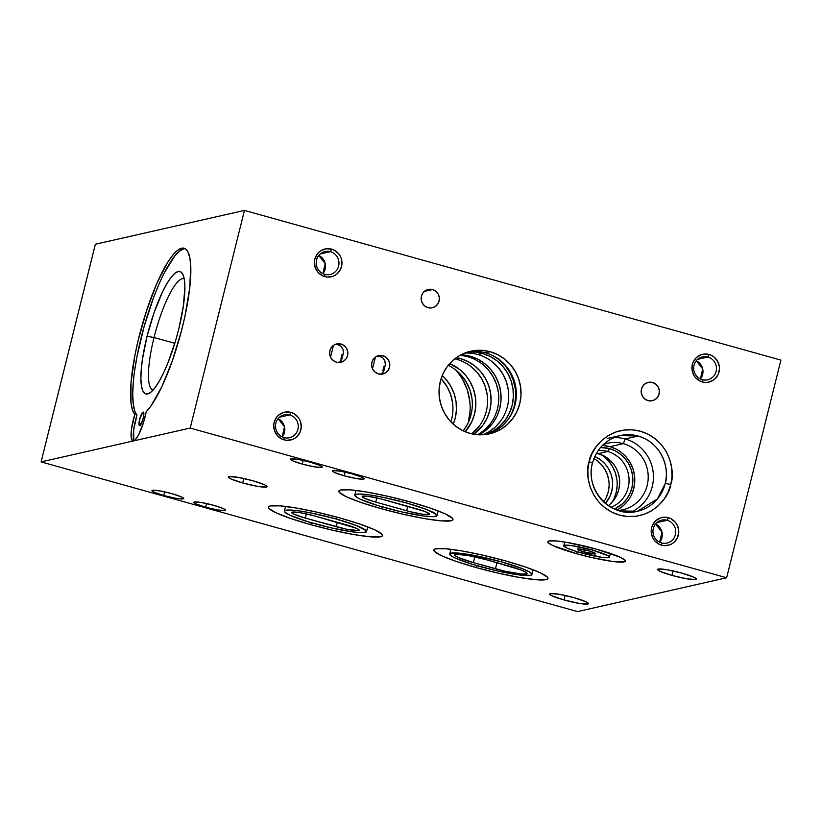 <?xml version="1.0" encoding="UTF-8"?>
<svg xmlns="http://www.w3.org/2000/svg" width="822" height="822" viewBox="0 0 822 822"><rect width="100%" height="100%" fill="white"/><g stroke="black" fill="none" stroke-linecap="round" stroke-linejoin="round"><path stroke-width="1.23" d="M432.516 289.56A9.412 9.104 -102.8 0 1 432.331 307.808A9.412 9.104 -102.8 0 1 427.995 307.695L431.54 307.952L434.9 306.781L437.54 304.376L439.082 301.099L439.277 297.441L438.095 293.957L435.722 291.193L432.516 289.56L428.961 289.313L425.611 290.474L422.96 292.879L421.419 296.167L421.224 299.825L422.405 303.297L424.779 306.061L427.995 307.695A9.412 9.104 -102.8 0 1 428.17 289.447A9.412 9.104 -102.8 0 1 432.516 289.56L424.296 291.43L432.516 289.56M143.11 412.058A7.059 1.603 105.6 0 1 143.316 412.058A7.059 1.603 105.6 0 1 143.069 418.881A7.059 1.603 105.6 0 1 139.719 425.662L142.812 419.795L143.819 414.75L143.418 412.11L141.846 413.425L140.017 417.925L138.969 423.957L139.719 425.662A7.059 1.603 105.6 0 1 139.514 425.662A7.059 1.603 105.6 0 1 139.761 418.85A7.059 1.603 105.6 0 1 143.11 412.058L142.751 412.254A7.059 1.603 105.6 0 1 143.316 412.058A7.059 1.603 105.6 0 1 143.234 418.234A7.059 1.603 105.6 0 1 140.079 425.467L140.079 425.467A7.059 1.603 105.6 0 1 139.514 425.662A7.059 1.603 105.6 0 1 139.596 419.487A7.059 1.603 105.6 0 1 142.751 412.254L139.668 419.199L138.969 423.916L139.709 425.662L141.435 423.433L143.162 418.521L143.86 413.805L143.131 412.058M384.09 370.106L382.795 372.818L381.007 374.216L383.597 371.565L385.333 364.629L384.912 360.971L383.042 358.094L380.021 356.419L382.949 355.751A9.412 9.104 -102.8 0 1 382.775 374A9.412 9.104 -102.8 0 1 378.428 373.897L381.983 374.144L385.333 372.983L387.984 370.568L389.525 367.29L389.71 363.632L388.539 360.149L386.155 357.385L382.949 355.751L379.404 355.505L376.044 356.666L373.404 359.08L371.863 362.358L371.667 366.016L372.849 369.489L375.222 372.263L378.428 373.897A9.412 9.104 -102.8 0 1 378.613 355.649A9.412 9.104 -102.8 0 1 382.949 355.751L380.021 356.419L383.042 358.094L384.912 360.971L385.333 364.629L384.028 370.373M342.147 358.402L340.853 361.115L339.065 362.512L341.654 359.861L343.391 352.926L342.969 349.268L341.099 346.391L338.078 344.716L341.007 344.048A9.412 9.104 -102.8 0 1 340.832 362.297A9.412 9.104 -102.8 0 1 336.486 362.194L340.041 362.44L343.391 361.279L346.041 358.865L347.583 355.587L347.768 351.929L346.596 348.446L344.213 345.682L341.007 344.048L337.462 343.802L334.102 344.963L331.451 347.377L329.92 350.655L329.725 354.313L330.906 357.786L333.28 360.56L336.486 362.194A9.412 9.104 -102.8 0 1 336.66 343.945A9.412 9.104 -102.8 0 1 341.007 344.048L338.078 344.716L341.099 346.391L342.969 349.268L343.391 352.926L342.086 358.669M284.052 437.592A11.765 11.374 77.2 0 0 297.913 429.331A11.765 11.374 77.2 0 0 289.704 414.915L290.916 412.397A14.241 13.758 -102.8 0 1 300.852 429.844A14.241 13.758 -102.8 0 1 284.073 439.832L284.052 437.592A11.765 11.374 -102.8 0 1 284.268 414.781A11.765 11.374 -102.8 0 1 298.273 426.546A11.765 11.374 -102.8 0 1 284.052 437.592L284.073 439.832L286.744 440.294L292.067 439.595L294.523 438.455L296.701 436.831L299.927 432.444L301.263 427.091L300.503 421.594L299.352 419.056L297.759 416.785L293.454 413.394L290.916 412.397L285.542 412.017L282.912 412.644L278.288 415.398L276.459 417.422L274.137 422.385L273.726 425.138L274.486 430.636L277.23 435.455L281.535 438.845L284.073 439.832A14.241 13.758 -102.8 0 1 274.137 422.385A14.241 13.758 -102.8 0 1 290.916 412.397L289.704 414.915L279.439 417.247L289.704 414.915A11.765 11.374 77.2 0 0 275.843 423.176A11.765 11.374 77.2 0 0 284.052 437.592M282.213 436.903A11.765 11.374 77.2 0 0 278.072 418.665L284.494 426.793L282.213 436.903M324.752 274.353A11.765 11.374 77.2 0 0 338.613 266.102A11.765 11.374 77.2 0 0 330.403 251.686L331.615 249.158A14.241 13.758 -102.8 0 1 341.551 266.605A14.241 13.758 -102.8 0 1 324.772 276.593L324.752 274.353A11.765 11.374 -102.8 0 1 324.978 251.542A11.765 11.374 -102.8 0 1 338.972 263.307A11.765 11.374 -102.8 0 1 324.752 274.353L324.772 276.593L327.444 277.055L332.766 276.356L335.222 275.216L337.4 273.592L340.627 269.205L341.962 263.852L341.202 258.355L340.051 255.817L338.459 253.546L334.153 250.155L331.615 249.158L326.242 248.778L321.166 250.546L318.987 252.159L317.158 254.183L314.836 259.146L314.425 261.899L315.186 267.397L317.929 272.216L322.234 275.606L324.772 276.593A14.241 13.758 -102.8 0 1 314.836 259.146A14.241 13.758 -102.8 0 1 331.615 249.158L330.403 251.686L320.138 254.008L330.403 251.686A11.765 11.374 77.2 0 0 316.542 259.937A11.765 11.374 77.2 0 0 324.752 274.353M322.912 273.664A11.765 11.374 77.2 0 0 318.772 255.426L325.193 263.554L322.912 273.664M661.535 542.921A11.765 11.374 77.2 0 0 675.407 534.67A11.765 11.374 77.2 0 0 667.197 520.254L668.399 517.726A14.241 13.758 -102.8 0 1 678.335 535.173A14.241 13.758 -102.8 0 1 661.566 545.161L661.535 542.921A11.765 11.374 -102.8 0 1 661.761 520.11A11.765 11.374 -102.8 0 1 675.756 531.875A11.765 11.374 -102.8 0 1 661.535 542.921L661.566 545.161L664.238 545.623L669.56 544.924L672.006 543.784L674.184 542.171L677.41 537.783L678.746 532.43L678.633 529.645L676.845 524.385L675.242 522.114L670.947 518.723L668.399 517.726L663.035 517.346L660.405 517.973L655.781 520.727L652.555 525.114L651.63 527.724L651.332 533.252L653.12 538.513L654.723 540.784L659.028 544.174L661.566 545.161A14.241 13.758 -102.8 0 1 651.63 527.724A14.241 13.758 -102.8 0 1 668.399 517.726L667.197 520.254L656.922 522.587L667.197 520.254A11.765 11.374 77.2 0 0 653.326 528.505A11.765 11.374 77.2 0 0 661.535 542.921M659.696 542.232A11.765 11.374 77.2 0 0 655.566 524.004L661.987 532.132L659.696 542.232M702.245 379.682A11.765 11.374 77.2 0 0 716.106 371.431A11.765 11.374 77.2 0 0 707.896 357.015L709.098 354.488A14.241 13.758 -102.8 0 1 719.034 371.934A14.241 13.758 -102.8 0 1 702.265 381.922L702.245 379.682A11.765 11.374 -102.8 0 1 702.461 356.871A11.765 11.374 -102.8 0 1 716.455 368.636A11.765 11.374 -102.8 0 1 702.245 379.682L702.265 381.922L704.937 382.384L707.639 382.312L712.705 380.545L714.883 378.932L718.12 374.544L719.445 369.191L719.332 366.407L717.544 361.146L713.958 356.964L711.647 355.484L709.098 354.488L703.735 354.107L701.104 354.734L696.481 357.488L693.254 361.875L692.33 364.485L692.032 370.013L693.819 375.274L695.422 377.545L699.728 380.935L702.265 381.922A14.241 13.758 -102.8 0 1 692.33 364.485A14.241 13.758 -102.8 0 1 709.098 354.488L707.896 357.015L697.621 359.348L707.896 357.015A11.765 11.374 77.2 0 0 694.025 365.266A11.765 11.374 77.2 0 0 702.245 379.682M700.395 378.993A11.765 11.374 77.2 0 0 696.265 360.766L702.687 368.893L700.395 378.993M470.246 356.265A42.354 40.946 -102.8 0 1 500.814 392.782A42.354 40.946 -102.8 0 1 479.123 434.807L487.456 428.961L492.892 422.929L497.063 415.911L499.807 408.164L501.03 399.985L500.68 391.693L498.769 383.617L495.368 376.055L490.611 369.304L484.682 363.612L477.808 359.214L470.246 356.265L467.903 356.799L470.246 356.265L460.978 354.806A42.354 40.946 -102.8 0 1 470.246 356.265M490.539 423.464L485.114 429.495L477.88 434.735A42.354 40.946 77.2 0 0 498.389 392.669A42.354 40.946 77.2 0 0 467.903 356.799A42.354 40.946 77.2 0 0 459.878 355.412M466.886 352.289A42.354 40.946 -102.8 0 1 482.576 353.46A42.354 40.946 -102.8 0 1 513.39 393.296A42.354 40.946 -102.8 0 1 485.545 434.53L493.303 430.975L499.786 426.166L505.222 420.134L509.383 413.106L512.137 405.359L513.36 397.19L513 388.898L511.089 380.822L507.688 373.26L502.941 366.499L497.002 360.817L490.128 356.409L482.576 353.46L477.88 354.529L482.576 353.46L474.623 352.083L466.598 352.33M500.526 421.203L495.091 427.235L488.607 432.033L483.131 434.756A42.354 40.946 77.2 0 0 508.633 393.111A42.354 40.946 77.2 0 0 477.88 354.529A42.354 40.946 77.2 0 0 464.605 353.131M511.192 414.678A44.707 43.227 77.2 0 0 498.584 359.122M449.706 363.612A42.354 40.946 -102.8 0 1 465.16 431.725L471.818 421.635L474.571 413.887L475.784 405.708L475.435 397.427L473.523 389.351L470.122 381.778L465.365 375.027L459.436 369.335L449.706 363.612M464.122 429.464L463.094 430.8A42.354 40.946 77.2 0 0 448.247 365.338M453.261 424.183L455.193 418.285L456.416 410.106L456.066 401.824L454.155 393.738L450.754 386.176L445.997 379.425L442.226 375.562A42.354 40.946 -102.8 0 1 453.261 424.173M450.888 421.85A42.354 40.946 77.2 0 0 441.085 378.685L447.23 386.977L450.631 394.539L452.542 402.626M460.269 358.526A42.354 40.946 -102.8 0 1 490.436 392.289A42.354 40.946 -102.8 0 1 473.749 434.232L482.915 425.2L487.076 418.172L489.83 410.425L491.053 402.246L490.703 393.964L488.782 385.878L485.391 378.315L480.634 371.565L474.705 365.872L467.821 361.475L460.269 358.526L456.744 359.327L460.269 358.526A42.354 40.946 -102.8 0 0 456.374 357.642L460.269 358.526M479.39 425.991L471.818 433.841A42.354 40.946 77.2 0 0 486.727 392.084A42.354 40.946 77.2 0 0 456.744 359.327A42.354 40.946 77.2 0 0 454.792 358.834M490.21 351.734A42.354 40.946 -102.8 0 1 521.045 393.584A42.354 40.946 -102.8 0 1 489.409 433.852A42.354 40.946 -102.8 0 1 469.855 433.348L477.808 434.735L485.833 434.489L493.652 432.639L500.937 429.238L507.421 424.429L512.846 418.408L517.017 411.38L519.771 403.633L520.984 395.454L520.634 387.172L518.723 379.086L515.322 371.523L510.565 364.773L504.636 359.08L497.762 354.683L490.21 351.734L482.257 350.357L474.222 350.593L466.413 352.453L459.128 355.844L452.645 360.653L447.209 366.684L443.048 373.702L440.294 381.459L439.071 389.628L439.431 397.92L441.342 405.996L444.743 413.558L449.49 420.319L455.429 426.002L462.303 430.409L469.855 433.348A42.354 40.946 -102.8 0 1 439.02 391.498A42.354 40.946 -102.8 0 1 470.657 351.241A42.354 40.946 -102.8 0 1 490.21 351.734L485.514 352.802L490.21 351.734M512.322 412.449L508.15 419.467L502.725 425.498L496.241 430.307L487.045 434.314A42.354 40.946 77.2 0 0 516.35 393.409A42.354 40.946 77.2 0 0 485.514 352.802A42.354 40.946 77.2 0 0 468.324 351.837M470.071 411.082L468.365 422.292A56.471 54.601 77.2 0 0 456.662 370.743M154.033 337.513L174.798 343.308L154.033 337.513A57.653 13.07 -74.4 0 0 153.241 389.854A57.653 13.07 105.6 0 1 152.923 389.782A57.653 13.07 105.6 0 1 154.033 337.513L147.046 336.311L154.033 337.513A57.653 13.07 105.6 0 1 183.912 278.72A57.653 13.07 105.6 0 1 184.22 278.833A57.653 13.07 -74.4 0 0 154.033 337.513M178.744 329.119A63.53 14.406 105.6 0 1 149.522 393.132A63.53 14.406 105.6 0 1 147.046 336.311L142.412 359.461L141.24 369.715L140.891 378.541L141.394 385.61L142.73 390.645L144.836 393.45L147.631 393.923L151.022 392.053L154.855 387.892L159.006 381.613L163.311 373.455L167.596 363.735L175.466 341.13L178.744 329.119L183.378 305.959L184.899 286.888L184.395 279.819L183.059 274.784L180.953 271.969L178.158 271.496L174.767 273.377L170.935 277.538L166.784 283.816L162.479 291.974L154.094 312.607L147.046 336.311A63.53 14.406 105.6 0 1 182.731 274.096A63.53 14.406 105.6 0 1 178.744 329.119M185.155 248.686A87.07 19.738 -74.4 0 0 183.809 248.83A87.07 19.738 -74.4 0 0 144.138 326.468A87.07 19.738 -74.4 0 0 137.007 414.946L134.798 414.329A87.07 19.738 105.6 0 1 141.939 325.851A87.07 19.738 105.6 0 1 181.6 248.213L183.809 248.83L181.6 248.213L177.388 250.443L172.63 255.303L167.483 262.639L156.714 283.713L146.46 310.973L138.014 340.935L134.829 355.721L131.027 382.579L131.017 402.986L132.455 409.911L134.798 414.329L131.479 429.187L131.13 436.759L132.383 440.643L133.554 440.921L135.014 440.047L138.476 435.095L143.716 421.861L146.224 411.73L151.186 405.657L161.852 386.669L172.384 360.704L181.405 331.081L184.991 316.08L189.718 288.09L190.735 265.722L189.79 257.584L187.909 251.84L185.145 248.676L181.6 248.213A87.07 19.738 105.6 0 1 184.087 248.234A87.07 19.738 105.6 0 1 183.861 321.135A87.07 19.738 105.6 0 1 146.224 411.73A23.53 5.333 105.6 0 1 132.887 440.911A23.53 5.333 105.6 0 1 134.798 414.329L137.007 414.946A23.53 5.333 -74.4 0 0 134.13 440.695M652.545 382.477A9.412 9.104 -102.8 0 1 652.36 400.725A9.412 9.104 -102.8 0 1 648.024 400.622L651.569 400.869L654.928 399.708L657.569 397.293L659.11 394.015L659.306 390.358L658.124 386.874L655.751 384.11L652.545 382.477L648.99 382.23L645.64 383.391L642.989 385.806L641.448 389.083L641.252 392.741L642.434 396.214L644.808 398.989L648.024 400.622A9.412 9.104 -102.8 0 1 648.198 382.374A9.412 9.104 -102.8 0 1 652.545 382.477M603.749 501.852A29.417 28.431 77.2 0 0 593.926 458.594M594.809 456.487A29.417 28.431 -102.8 0 1 605.444 503.372L609.832 496.642L611.743 491.258L612.585 485.576L612.339 479.822L611.013 474.212L608.65 468.961L605.352 464.276L601.231 460.32L594.809 456.487M611.948 502.376A34.123 32.983 77.2 0 0 616.151 492.491L618.072 492.049L616.151 492.491L617.137 485.905M584.247 551.983L584.781 549.877L584.247 551.983L595.426 553.915L594.501 552.816L588.953 550.915A9.412 1.11 14 0 1 595.734 553.72A9.412 1.11 14 0 1 584.247 551.983A9.412 1.11 14 0 1 577.465 549.168A9.412 1.11 14 0 1 588.953 550.915L577.774 548.983L578.698 550.082L584.247 551.983M616.983 510.02A34.123 32.983 77.2 0 0 634.584 476.174A34.123 32.983 77.2 0 0 609.955 446.685L623.364 443.644A34.123 32.983 -102.8 0 1 648.209 477.356A34.123 32.983 -102.8 0 1 622.716 509.794A34.123 32.983 -102.8 0 1 618.319 510.472A34.123 32.983 77.2 0 0 648.106 479.658A34.123 32.983 77.2 0 0 623.364 443.644L625.172 438.958L638.088 436.03A38.829 37.535 -102.8 0 1 665.183 483.593A38.829 37.535 -102.8 0 1 637.348 511.294C611.404 518.528 584.565 489.902 592.487 463.176C596.7 448.565 605.927 439.369 620.168 435.568L638.088 436.03C664.916 444.055 669.375 473.061 665.183 483.593A4.706 0.555 14 0 1 670.773 484.559C675.468 472.753 670.475 440.232 640.389 431.221C610.016 423.361 590.504 449.048 589.086 461.769A4.706 0.555 14 0 1 592.487 463.166A4.706 0.555 14 0 1 592.333 463.269A38.829 37.535 -102.8 0 0 619.428 510.842A38.829 37.535 -102.8 0 0 637.348 511.294L619.428 510.842M607.253 438.496L620.168 435.568A38.829 37.535 -102.8 0 1 638.088 436.03L625.172 438.958A38.829 37.535 -102.8 0 1 653.326 473.883A38.829 37.535 -102.8 0 1 630.772 512.168A38.829 37.535 77.2 0 0 653.326 473.883A38.829 37.535 77.2 0 0 625.172 438.958A38.829 37.535 77.2 0 0 613.859 437.633A38.829 37.535 -102.8 0 1 625.172 438.958L623.364 443.644L609.955 446.685L616.038 449.059M611.065 507.287A29.417 28.431 77.2 0 0 629.005 478.404A29.417 28.431 77.2 0 0 607.643 451.483L609.472 448.607A32.13 31.061 -102.8 0 1 632.755 477.294A32.13 31.061 -102.8 0 1 614.486 509.024L622.531 503.752L626.652 499.18L629.816 493.847L631.892 487.97L632.827 481.774L632.56 475.486L631.101 469.352L628.522 463.618L624.915 458.491L620.425 454.176L615.205 450.836L609.472 448.607L607.643 451.483A29.417 28.431 -102.8 0 1 629.005 478.404A29.417 28.431 -102.8 0 1 611.065 507.287M608.403 505.612A29.417 28.431 77.2 0 0 619.11 476.575A29.417 28.431 77.2 0 0 598.252 453.621L607.643 451.483L598.252 453.621A29.417 28.431 77.2 0 0 596.505 453.189L603.502 455.665L608.28 458.727L612.39 462.673M330.557 357.108L333.485 345.374L330.557 357.108M341.644 357.971L342.291 356.779L341.993 354.57L340.863 359.101L341.993 354.57A9.412 9.104 -102.8 0 1 340.863 359.101A9.412 9.104 77.2 0 0 341.993 354.57L342.291 356.779L341.644 357.971M372.5 368.811L375.428 357.077L372.5 368.811M383.586 369.674L384.244 368.482L383.936 366.273L382.805 370.804L383.936 366.273A9.412 9.104 -102.8 0 1 382.805 370.804A9.412 9.104 77.2 0 0 383.936 366.273L384.244 368.482L383.586 369.674M242.716 482.966L243.836 478.486L242.716 482.966L257.45 486.336L266.472 487.066L266.955 486.234L264.499 484.733L252.693 480.695A20.005 2.363 14 0 1 267.109 486.675A20.005 2.363 14 0 1 242.716 482.966A20.005 2.363 14 0 1 228.3 476.996A20.005 2.363 14 0 1 252.693 480.695L237.969 477.325L228.937 476.596L228.465 477.428L230.91 478.928L242.716 482.966M672.006 575.421L673.115 570.951L672.006 575.421L686.73 578.791L695.761 579.531L696.234 578.698L693.789 577.198L681.983 573.16A20.005 2.363 14 0 1 696.398 579.13A20.005 2.363 14 0 1 672.006 575.421A20.005 2.363 14 0 1 657.59 569.451A20.005 2.363 14 0 1 681.983 573.16L667.248 569.79L658.227 569.06L657.744 569.893L660.2 571.393L672.006 575.421M563.995 599.937L565.104 595.457L563.995 599.937L578.719 603.307L587.751 604.036L588.223 603.204L585.778 601.704L573.972 597.666A20.005 2.363 14 0 1 588.388 603.646A20.005 2.363 14 0 1 563.995 599.937A20.005 2.363 14 0 1 549.579 593.967A20.005 2.363 14 0 1 573.972 597.666L559.248 594.296L550.216 593.566L549.733 594.398L552.189 595.899L563.995 599.937M302.249 464.07L303.164 460.412L302.249 464.07L314.292 466.824L321.679 467.43L322.07 466.742L320.066 465.519L310.408 462.221A16.358 1.932 14 0 1 322.203 467.102A16.358 1.932 14 0 1 302.249 464.07A16.358 1.932 14 0 1 290.464 459.19A16.358 1.932 14 0 1 310.408 462.221L298.365 459.467L290.988 458.861L290.598 459.539L292.601 460.772L302.249 464.07M344.192 475.774L345.106 472.116L344.192 475.774L356.245 478.527L363.622 479.134L364.012 478.445L362.009 477.222L352.35 473.924A16.358 1.932 14 0 1 364.146 478.805A16.358 1.932 14 0 1 344.192 475.774A16.358 1.932 14 0 1 332.407 470.893A16.358 1.932 14 0 1 352.35 473.924L340.308 471.17L332.931 470.564L332.54 471.242L334.544 472.475L344.192 475.774M163.722 495.512L164.626 491.854L163.722 495.512L175.764 498.266L183.142 498.862L183.532 498.183L181.528 496.95L171.88 493.652A16.358 1.932 14 0 1 183.666 498.543A16.358 1.932 14 0 1 163.722 495.512A16.358 1.932 14 0 1 151.926 490.621A16.358 1.932 14 0 1 171.88 493.652L159.838 490.898L152.46 490.302L152.06 490.981L154.063 492.214L163.722 495.512M205.664 507.215L206.579 503.557L205.664 507.215L217.707 509.969L225.084 510.565L225.475 509.887L223.471 508.654L213.823 505.355A16.358 1.932 14 0 1 225.608 510.246A16.358 1.932 14 0 1 205.664 507.215A16.358 1.932 14 0 1 193.869 502.324A16.358 1.932 14 0 1 213.823 505.355L201.78 502.602L194.403 502.006L194.002 502.684L196.006 503.917L205.664 507.215M592.467 550.113L592.95 548.192L592.467 550.113A23.53 2.785 14 0 1 609.431 557.141A23.53 2.785 14 0 1 580.733 552.774A23.53 2.785 14 0 1 563.769 545.757A23.53 2.785 14 0 1 592.467 550.113L608.218 555.826L609.4 557.224L608.67 557.604L601.694 557.306L576.541 551.552L566.841 548.038L563.8 545.664L571.506 545.582L592.467 550.113M576.623 553.709L577.116 551.726L576.623 553.709L591.737 557.542L612.256 561.416L624.124 561.919L625.357 561.272L625.09 560.255L620.189 557.254L596.577 549.178A40.001 4.737 14 0 1 625.419 561.128A40.001 4.737 14 0 1 576.623 553.709A40.001 4.737 14 0 1 547.781 541.77A40.001 4.737 14 0 1 596.577 549.178L567.118 542.438L555.744 540.907L549.075 540.979L547.842 541.616L548.11 542.643L553.011 545.644L576.623 553.709M501.43 561.837L501.913 559.905L501.43 561.837A42.354 5.014 14 0 1 531.968 574.486A42.354 5.014 14 0 1 480.305 566.635A42.354 5.014 14 0 1 449.768 553.987A42.354 5.014 14 0 1 501.43 561.837L521.734 568.403L529.779 572.122L531.906 574.64L530.601 575.318L518.035 574.784L496.313 570.694L472.753 564.426L455.296 558.087L451.956 556.35L449.829 553.833L451.134 553.144L458.203 553.072L470.246 554.696L501.43 561.837M533.057 570.108A58.824 6.966 -166 0 0 534.331 570.252L533.057 570.108M476.195 567.57L476.678 565.598L476.195 567.57L498.43 573.201L519.514 577.476L536.242 579.736L546.055 579.633L547.863 578.688L547.473 577.188L540.27 572.77L525.546 567.057L505.54 560.902A58.824 6.966 14 0 1 547.945 578.472A58.824 6.966 14 0 1 476.195 567.57A58.824 6.966 14 0 1 433.79 550A58.824 6.966 14 0 1 505.54 560.902L483.305 555.261L462.221 550.987L445.493 548.736L435.681 548.839L433.872 549.784L434.263 551.285L441.465 555.703L456.189 561.416L476.195 567.57M406.479 502.972L406.952 501.04L406.479 502.972A42.354 5.014 14 0 1 437.006 515.61A42.354 5.014 14 0 1 385.343 507.76A42.354 5.014 14 0 1 354.806 495.121A42.354 5.014 14 0 1 406.479 502.972L426.772 509.527L436.667 514.695L436.944 515.774L432.824 516.709L423.073 515.918L401.352 511.829L377.791 505.551L360.344 499.221L356.995 497.474L354.878 494.957L358.998 494.022L368.739 494.813L382.62 497.207L406.479 502.972M438.095 511.233A58.824 6.966 -166 0 0 439.369 511.387L438.095 511.233M381.233 508.695L381.727 506.732L381.233 508.695L403.468 514.336L424.553 518.61L441.28 520.871L451.093 520.768L452.901 519.823L452.511 518.322L445.308 513.904L430.584 508.181L410.579 502.037A58.824 6.966 14 0 1 452.994 519.596A58.824 6.966 14 0 1 381.233 508.695A58.824 6.966 14 0 1 338.828 491.135A58.824 6.966 14 0 1 410.579 502.037L388.344 496.396L367.259 492.121L350.532 489.861L340.719 489.963L338.921 490.909L339.301 492.409L346.504 496.827L361.228 502.55L381.233 508.695M336.034 518.949L336.517 517.028L336.034 518.949A42.354 5.014 14 0 1 366.561 531.598A42.354 5.014 14 0 1 314.898 523.748A42.354 5.014 14 0 1 284.371 511.099A42.354 5.014 14 0 1 336.034 518.949L356.327 525.515L366.222 530.673L366.499 531.762L362.379 532.697L352.638 531.906L330.906 527.806L307.356 521.538L289.899 515.209L284.71 512.024L284.433 510.945L288.553 510.01L298.294 510.801L312.175 513.195L336.034 518.949M367.66 527.221A58.824 6.966 -166 0 0 368.924 527.375L367.66 527.221M310.788 524.683L311.281 522.72L310.788 524.683L333.033 530.324L354.118 534.598L370.835 536.848L380.658 536.745L382.456 535.8L382.066 534.3L374.873 529.882L360.149 524.169L340.144 518.024A58.824 6.966 14 0 1 382.549 535.584A58.824 6.966 14 0 1 310.788 524.683A58.824 6.966 14 0 1 268.383 507.123A58.824 6.966 14 0 1 340.144 518.024L317.909 512.383L296.824 508.109L280.097 505.849L270.274 505.951L268.475 506.897L268.866 508.397L276.069 512.815L290.793 518.538L310.788 524.683M190.201 428.067L244.463 210.411L780.9 360.098L726.638 577.753L190.201 428.067L41.1 461.902L577.537 611.589L726.638 577.753L780.9 360.098L244.463 210.411L190.201 428.067L726.638 577.753L577.537 611.589L41.1 461.902L95.362 244.247L41.1 461.902L190.201 428.067M592.487 463.166A4.706 0.555 -166 0 0 589.086 461.769L587.833 470.174L588.192 478.692L590.165 486.994L593.659 494.772L598.55 501.708L604.643 507.554L611.702 512.085L619.469 515.106L627.638 516.524L635.899 516.278L643.924 514.377L651.414 510.883L658.073 505.941L663.662 499.745L667.947 492.532L670.773 484.559L672.026 476.164L671.666 467.646L669.694 459.344L666.2 451.566L661.32 444.62L655.216 438.773L648.157 434.252L640.389 431.221L632.221 429.803L623.96 430.06L615.935 431.961L608.444 435.455L601.786 440.387L596.197 446.593L591.912 453.806L589.086 461.769C584.391 473.585 589.384 506.105 619.469 515.106C649.842 522.977 669.355 497.289 670.773 484.559A4.706 0.555 -166 0 0 665.183 483.593L657.333 499.057L637.348 511.294M305.322 518.107A18.824 2.23 14 0 1 291.748 512.486A18.824 2.23 14 0 1 314.713 515.969L345.62 524.6A18.824 2.23 14 0 1 359.183 530.221A18.824 2.23 14 0 1 336.229 526.727L337.328 522.289L336.229 526.727L305.322 518.107L306.37 513.894L305.322 518.107L346.822 529.286L358.577 530.591L359.029 529.81L356.727 528.392L314.713 515.969L300.852 512.805L292.355 512.106L291.902 512.897L294.204 514.305L305.322 518.107M375.757 502.119A18.824 2.23 14 0 1 362.194 496.498A18.824 2.23 14 0 1 385.148 499.992L416.055 508.613A18.824 2.23 14 0 1 429.629 514.233A18.824 2.23 14 0 1 406.664 510.739L407.774 506.301L406.664 510.739L375.757 502.119L376.805 497.906L375.757 502.119L410.199 511.685L423.433 514.367L429.598 514.305L425.077 511.531L381.613 499.046L368.379 496.365L362.214 496.426L364.649 498.327L375.757 502.119M95.362 244.247L244.463 210.411L95.362 244.247M284.268 506.26A58.824 6.966 -166 0 0 285.46 506.722L284.864 506.496M354.714 490.282A58.824 6.966 -166 0 0 355.905 490.744L355.31 490.508M449.665 549.147A58.824 6.966 -166 0 0 450.857 549.61L450.261 549.384M486.285 559.69L467.225 555.333L455.542 554.377L454.926 555.456L458.09 557.398L473.369 562.618L505.232 571.259L521.867 574.136L526.984 573.674L525.679 572.133L520.768 569.862L486.285 559.69L508.366 565.855A25.883 3.062 14 0 1 527.025 573.581A25.883 3.062 14 0 1 495.45 568.783L496.971 562.669L495.45 568.783L473.369 562.618L474.818 556.833L473.369 562.618A25.883 3.062 14 0 1 454.71 554.891A25.883 3.062 14 0 1 486.285 559.69M376.291 356.214L380.021 356.419L376.291 356.214M334.349 344.51L338.078 344.716L334.349 344.51M598.18 450.528A29.417 28.431 -102.8 0 1 607.643 451.483A29.417 28.431 77.2 0 0 598.18 450.528M600.522 447.497A32.13 31.061 -102.8 0 1 609.472 448.607L600.522 447.487M621.576 452.603L626.354 457.186L630.186 462.632L632.919 468.725L634.461 475.229M634.748 481.908L633.762 488.494L631.553 494.731M628.193 500.393L623.816 505.253L618.596 509.126M603.543 445.575L609.955 446.685A34.123 32.983 77.2 0 0 602.341 445.514M603.358 444.527A34.123 32.983 -102.8 0 1 607.612 443.243A34.123 32.983 -102.8 0 1 623.364 443.644A34.123 32.983 77.2 0 0 603.358 444.527M618.062 472.619L619.387 478.229L619.634 483.983L618.781 489.655L616.87 495.039L613.972 499.92L610.201 504.102M613.942 498.728L616.151 492.491A34.123 32.983 77.2 0 0 601.108 454.587M616.849 479.226L615.308 472.722L612.575 466.629L608.742 461.183L603.965 456.6M597.707 461.121L601.827 465.067L605.126 469.763L607.489 475.013L608.814 480.623M609.061 486.377L608.218 492.059L606.307 497.433M133.77 439.852L133.688 429.803L137.007 414.946M134.654 410.527L133.226 403.602L132.743 394.396L133.236 383.196M134.685 370.373L137.038 356.337L144.138 326.468L153.642 297.389L158.923 284.33M164.328 272.832L174.829 255.919L179.586 251.059L183.809 248.83M471.91 398.228L469.999 390.142L466.598 382.579L461.841 375.829L455.912 370.136M469.598 400.026L467.05 389.258L462.519 379.178L456.179 370.167M487.179 394.766L485.268 386.679L481.867 379.117L477.109 372.366L471.181 366.674M511.438 414.154L514.346 405.976L515.63 397.345M515.26 388.601L513.247 380.072L509.65 372.089L504.636 364.958L498.379 358.957M477.561 351.415L469.526 351.662M516.288 396.523L515.939 388.231L514.027 380.154L510.626 372.592L505.869 365.831L499.94 360.149L493.066 355.741M508.304 389.967L506.393 381.891L502.992 374.318L498.245 367.568L492.306 361.875M498.327 392.228L496.416 384.151L493.015 376.589L488.258 369.828L482.329 364.146M641.211 392.32L641.211 392.32A9.412 9.104 -102.8 0 1 648.198 382.374A9.412 9.104 -102.8 0 1 659.357 390.779A9.412 9.104 -102.8 0 1 652.36 400.725A9.412 9.104 -102.8 0 1 641.211 392.32L642.239 395.844L644.489 398.721L647.623 400.499L651.158 400.91L654.569 399.903L657.323 397.622L658.997 394.416L659.357 390.779L658.319 387.254L656.069 384.377L652.935 382.6L649.401 382.179L645.989 383.196L643.246 385.477L641.561 388.683L641.211 392.32M563.769 545.746L564.693 542.037M449.768 553.977L450.939 549.302M354.816 495.101L355.977 490.426M284.371 511.089L285.542 506.414M366.561 531.598L367.732 526.902M437.006 515.61L438.177 510.924M531.968 574.486L533.139 569.79M609.431 557.141L610.356 553.422"/></g></svg>
